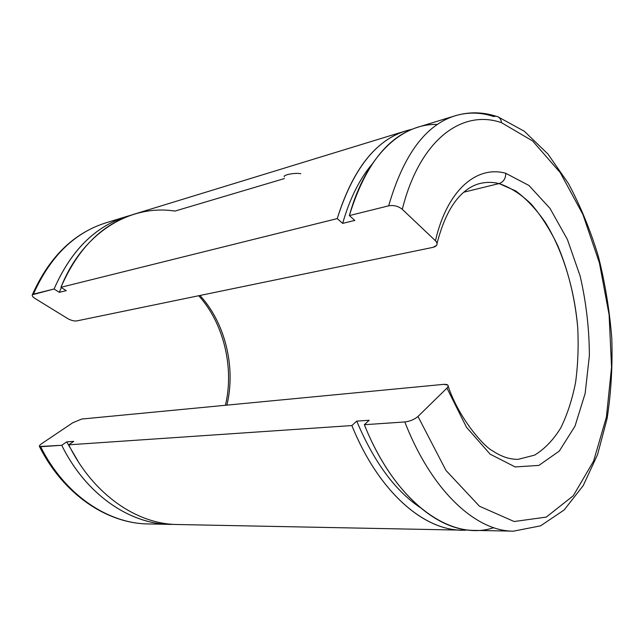 <?xml version="1.0" encoding="UTF-8"?>
<svg xmlns="http://www.w3.org/2000/svg" width="644" height="644" viewBox="0 0 644 644"><rect width="100%" height="100%" fill="white"/><g stroke="black" fill="none" stroke-linecap="round" stroke-linejoin="round"><path stroke-width="0.97" d="M405.478 131.014L134.524 214.066C102.42 223.871 77.892 248.278 60.955 287.296L66.219 290.645L59.329 292.32L61.341 287.538L59.329 292.32L54.072 289.003L33.399 294.147C50.304 256.223 74.744 232.371 106.719 222.583C74.744 232.371 50.304 256.223 33.399 294.147C31.403 294.944 31.975 296.401 35.114 298.534L67.564 318.498C70.985 320.406 74.044 321.219 76.733 320.921L432.985 247.36C437.365 246.097 438.186 243.891 435.441 240.735C447.194 189.722 477.011 165.178 505.757 173.292C505.733 178.541 503.503 181.97 499.068 183.572C492.692 182.027 486.381 181.986 480.134 183.46C486.381 181.986 492.692 182.027 499.068 183.572L515.731 190.938C526.51 198.916 536.468 209.55 545.597 222.832C562.937 251.168 574.351 288.802 577.692 327.015C578.674 346.094 577.982 364.512 575.607 382.254C572.274 399.312 567.324 414.535 560.755 427.93C553.325 439.965 544.591 449.037 534.568 455.147L518.307 459.293L534.568 455.147C544.591 449.037 553.325 439.965 560.755 427.93C567.324 414.535 572.274 399.312 575.607 382.254C577.982 364.512 578.674 346.094 577.692 327.015C574.955 297.882 568.274 270.681 557.648 245.412C550.008 229.594 541.274 215.901 531.461 204.333C521.149 194.279 510.354 187.356 499.068 183.572C503.503 181.97 505.733 178.541 505.757 173.292C477.011 165.178 447.194 189.722 435.441 240.735L402.283 209.324C419.985 138.734 462.698 109.029 501.523 122.698C501.024 118.963 499.197 116.814 496.033 116.242C499.197 116.814 501.024 118.963 501.523 122.698C462.698 109.029 419.985 138.734 402.283 209.324L435.441 240.735C437.123 242.41 437.501 243.955 436.592 245.388L432.985 247.36L76.733 320.921C74.044 321.219 70.985 320.406 67.564 318.498L35.114 298.534C32.772 297.021 31.854 295.757 32.369 294.751L54.072 289.003C71.009 250.258 95.513 225.988 127.593 216.191L130.49 215.37C97.131 224.45 71.661 248.995 54.072 289.003L59.329 292.32L66.219 290.645L60.955 287.296L337.231 218.606C352.743 169.139 375.871 139.828 406.614 130.66L411.967 129.315C378.849 136.278 353.942 166.047 337.231 218.606L342.664 223.379L354.788 220.425L349.362 215.595L388.678 205.822C393.782 204.977 398.322 206.144 402.283 209.324C398.322 206.144 393.782 204.977 388.678 205.822C403.555 154.504 425.982 124.413 455.96 115.534C425.982 124.413 403.555 154.504 388.678 205.822L349.362 215.595C365.953 155.405 401.784 123.326 437.477 124.437M455.96 115.534C468.43 111.992 480.939 112.306 493.481 116.475L496.033 116.242C482.71 111.959 469.347 111.726 455.96 115.534L418.286 127.085C387.704 136.19 364.729 165.685 349.362 215.595L354.788 220.425L342.664 223.379C349.732 198.763 359.513 179.056 371.999 164.26C359.513 179.056 349.732 198.763 342.664 223.379L337.231 218.606L60.955 287.296C82.899 231.856 131.054 204.043 174.902 211.095L284.382 178.581M499.068 183.572L463.761 192.21L499.068 183.572M199.946 295.475C225.279 322.861 236.026 367.458 226.889 405.132C236.026 367.458 225.279 322.861 199.946 295.475M493.715 527.678C452.16 541.797 396.189 504.429 364.351 424.71L404.826 421.957C431.834 491.493 476.238 531.397 513.485 531.163C476.238 531.397 431.834 491.493 404.826 421.957C410.035 421.313 414.422 419.477 417.972 416.451L446.952 388.115L466.465 427.238L490.156 454.189L515.16 466.932L538.883 465.419L559.298 451.066L574.995 426.183L585.138 393.492L589.373 355.77C589.292 329.028 586.217 302.479 580.164 276.115L567.38 239.439L549.984 208.358L528.982 185.488L505.757 173.292L528.982 185.488L549.984 208.358L567.38 239.439L580.164 276.115C586.217 302.479 589.292 329.028 589.373 355.77L585.138 393.492L574.995 426.183L559.298 451.066L538.883 465.419L515.16 466.932L490.156 454.189L466.465 427.238L446.952 388.115C449.262 385.426 448.16 384.17 443.652 384.363L81.699 419.051L443.652 384.363L447.685 384.959C448.546 385.692 448.305 386.746 446.952 388.115L417.972 416.451L445.978 470.45L479.482 506.24L514.145 521.519L546.273 517.1L573.281 495.743L593.575 461.144L606.407 417.111L611.55 367.241L609.111 314.811L599.411 262.889L582.909 214.492L560.312 172.745L532.66 140.988L501.523 122.698L532.66 140.988L560.312 172.745L582.909 214.492L599.411 262.889L609.111 314.811L611.55 367.241L606.407 417.111L593.575 461.144L573.281 495.743L546.273 517.1L514.145 521.519L479.482 506.24L445.978 470.45L417.972 416.451C414.422 419.477 410.035 421.313 404.826 421.957L364.351 424.71L369.189 420.25L356.736 421.136L351.874 425.555L68.755 444.819L73.738 441.382L66.71 441.881L61.727 445.294L39.469 446.517C39.034 445.93 39.88 444.907 41.997 443.442L72.764 422.762L81.699 419.051L72.764 422.762L41.997 443.442C39.026 445.576 38.576 446.67 40.636 446.735C64.706 495.019 108.297 523.741 148.426 523.942C108.297 523.741 64.706 495.019 40.636 446.735L61.727 445.294C86.803 496.291 132.559 525.746 173.719 524.369L170.249 524.369C130.016 524.192 86.087 494.801 61.727 445.294L66.71 441.881L78.801 462.529L66.71 441.881L73.738 441.382L68.755 444.819C93.203 494.729 137.228 524.337 177.494 524.514L461.611 530.133M437.051 243.416C442.911 220.683 451.122 204.253 461.676 194.126C467.536 188.555 473.686 184.997 480.134 183.46L479.748 183.556M467.858 529.98L461.901 530.141C423.647 530.294 378.728 491.976 351.874 425.555C380.169 495.614 428.324 533.884 467.858 529.98M419.88 507.343C394.853 490.382 373.802 461.643 356.736 421.136C373.802 461.643 394.853 490.382 419.88 507.343M68.755 444.819L351.874 425.555L356.736 421.136L369.189 420.25L364.351 424.71C391.246 491.863 436.06 530.559 474.097 530.382L513.485 531.163L540.582 525.834L564.136 509.984L583.247 485.576L597.576 454.559L607.075 418.656C611.084 392.864 612.661 366.122 611.8 338.422C609.602 310.609 605.127 283.263 598.381 256.393C590.411 230.182 580.413 205.871 568.394 183.476L547.915 153.997L524.313 131.255L498.255 116.983M284.262 176.826L284.221 176.231C284.857 174.572 295.685 172.592 300.788 173.711M126.409 216.553L106.719 222.583M105.793 222.872C73.609 233.128 49.137 257.085 32.369 294.751M518.307 459.293C510.04 459.591 501.41 456.733 492.41 450.728C484.409 446.92 459.244 419.139 448.168 386.239M198.706 295.733C223.661 323.079 234.4 367.676 225.448 405.277M170.249 524.369L148.426 523.942C107.476 523.709 63.515 494.673 39.469 446.517"/></g></svg>
